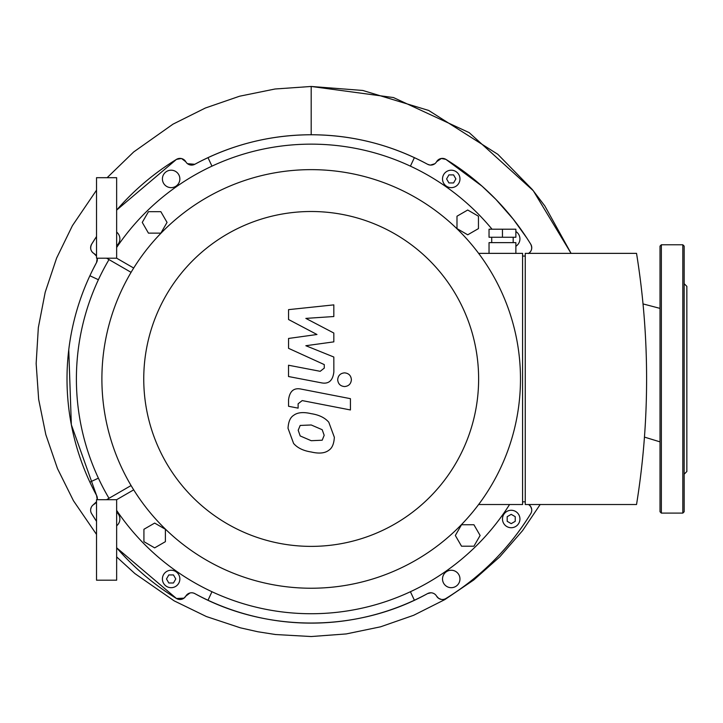 <?xml version="1.0" encoding="UTF-8"?>
<svg xmlns="http://www.w3.org/2000/svg" width="723" height="723" viewBox="0 0 723 723"><rect width="100%" height="100%" fill="white"/><g stroke="black" fill="none" stroke-linecap="round" stroke-linejoin="round"><path stroke-width="1.08" d="M106.588 258.192L131.08 272.336L106.588 258.192M131.08 485.549L106.588 499.692M116.647 258.192L116.647 177.695L96.52 177.695L96.52 258.192L116.647 258.192L133.692 268.034M133.692 489.851L116.647 499.692L116.647 580.189L96.52 580.189L96.52 499.692L116.647 499.692M173.457 582.991L168.811 582.991L166.489 578.96L168.811 574.939L173.457 574.939L175.779 578.96L173.457 582.991M448.92 174.894L453.565 174.894L455.888 178.924L453.565 182.946L448.92 182.946L446.597 178.924L448.92 174.894M515.237 516.674L515.237 521.319L511.206 523.642L507.185 521.319L507.185 516.674L511.206 514.351L515.237 516.674M68.757 349.787L71.342 424.726L96.53 495.336L97.243 499.692A6.706 6.706 0 0 0 96.53 495.336A244.184 244.184 0 0 1 89.887 482.133L98.4 478.165L89.887 482.133A244.184 244.184 0 0 1 89.887 275.743L98.4 279.72M181.319 158.527L176.475 159.376L116.647 210.095A257.596 257.596 0 0 1 176.475 159.376A6.706 6.706 0 0 1 185.793 161.744A6.706 6.706 0 0 0 194.794 164.284A244.184 244.184 0 0 1 414.387 157.641L410.411 166.154M207.989 157.641L211.966 166.154M91.622 513.655L96.52 521.337A257.596 257.596 0 0 1 91.622 513.655A6.706 6.706 0 0 1 93.99 504.338A6.706 6.706 0 0 0 96.52 501.744L92.408 505.603M176.475 598.499A257.596 257.596 0 0 1 116.647 547.79L176.475 598.499L183.994 598.156L185.793 596.141A6.706 6.706 0 0 1 176.475 598.499M531.649 509.055L530.61 506.416L528.676 504.518A6.706 6.706 0 0 1 530.754 513.655A257.596 257.596 0 0 1 445.901 598.499A6.706 6.706 0 0 1 436.584 596.141A6.706 6.706 0 0 0 427.582 593.592A244.184 244.184 0 0 1 194.794 593.592A6.706 6.706 0 0 0 185.793 596.141L189.959 592.987M414.387 157.641A244.184 244.184 0 0 1 427.582 164.284A6.706 6.706 0 0 0 436.584 161.744A6.706 6.706 0 0 1 445.901 159.376A257.596 257.596 0 0 1 530.754 244.22A6.706 6.706 0 0 1 528.676 253.366M91.622 244.22A257.596 257.596 0 0 1 96.52 236.548L91.622 244.22C89.86 248.188 90.646 251.288 93.99 253.538A6.706 6.706 0 0 1 91.622 244.22M89.887 275.743A244.184 244.184 0 0 1 96.53 262.548A6.706 6.706 0 0 0 97.243 258.192L96.53 262.548L92.996 269.327M96.52 256.141A6.706 6.706 0 0 0 93.99 253.538L96.52 256.141A6.706 6.706 0 0 0 93.99 253.538M116.647 512.218A8.721 8.721 0 0 1 116.647 525.784M179.855 178.924A8.721 8.721 0 0 1 166.769 186.471A8.721 8.721 0 0 1 166.769 171.369A8.721 8.721 0 0 1 179.855 178.924M515.87 231.514A8.721 8.721 0 0 1 515.87 246.254M442.521 578.96A8.721 8.721 0 0 1 455.607 571.414A8.721 8.721 0 0 1 455.607 586.516A8.721 8.721 0 0 1 442.521 578.96M414.387 600.244L410.411 591.73M207.989 600.244L211.966 591.73M154.659 523.081L165.386 529.281L165.386 541.672L154.659 547.871L143.922 541.672L143.922 529.281L154.659 523.081M167.049 222.404L160.849 233.14L148.459 233.14L142.259 222.404L148.459 211.676L160.849 211.676L167.049 222.404M467.718 234.803L456.99 228.604L456.99 216.213L467.718 210.013L478.454 216.213L478.454 228.604L467.718 234.803M455.327 535.472L461.527 524.744L473.917 524.744L480.117 535.472L473.917 546.208L461.527 546.208L455.327 535.472M509.57 504.518A234.785 234.785 0 0 1 116.647 510.393M109.001 498.301A234.785 234.785 0 0 1 109.001 259.584M116.647 247.483A234.785 234.785 0 0 1 492.038 229.209M171.134 570.239A8.721 8.721 0 0 1 178.68 583.325A8.721 8.721 0 0 1 163.579 583.325A8.721 8.721 0 0 1 171.134 570.239M116.647 232.101A8.721 8.721 0 0 1 116.647 245.666M451.242 187.646A8.721 8.721 0 0 1 443.696 174.559A8.721 8.721 0 0 1 458.798 174.559A8.721 8.721 0 0 1 451.242 187.646M502.485 518.997A8.721 8.721 0 0 1 515.571 511.441A8.721 8.721 0 0 1 515.571 526.552A8.721 8.721 0 0 1 502.485 518.997M684.166 291.857L684.166 267.709M682.828 244.781L682.828 513.104L684.166 511.767L684.166 246.118L682.828 244.781L661.355 244.781L660.018 246.118L660.018 511.767L661.355 513.104L661.355 244.781M684.166 407.944L684.166 378.942M684.166 466.028L684.166 432.092M684.166 474.198L686.85 471.513L686.85 286.371L684.166 283.687M288.549 319.512L316.972 334.505L288.549 338.454L288.549 348.323L324.275 364.591L324.284 368.097L320.208 371.315L288.522 365.232L288.522 376.529L320.958 382.747C328.495 384.419 332.797 380.84 333.854 372.002L333.827 357.026L305.847 345.721L333.827 341.862L333.827 333.032L305.847 318.391L333.827 316.529L333.827 304.871L288.549 309.643L288.549 319.512M322.187 440.217L324.184 435.309L322.187 429.706L311.233 424.979L300.19 425.44L298.192 430.257L300.19 435.951L311.233 440.705L322.187 440.217M328.784 422.223C324.889 417.713 319.042 414.866 311.233 413.683C303.353 411.821 297.469 412.381 293.592 415.382C290.257 417.442 288.405 421.744 288.025 428.287L293.592 443.443C297.469 447.944 303.353 450.791 311.233 451.992C319.042 453.845 324.889 453.276 328.784 450.275C332.119 448.188 333.972 443.859 334.351 437.288L328.784 422.223M350.429 398.671L301.5 389.164C293.963 387.456 289.652 391.016 288.549 399.855L288.549 406.281L298.111 408.134L298.111 403.796L302.196 400.587L350.429 409.959L350.429 398.671M337.686 379.711C338.084 383.886 340.37 386.163 344.546 386.561C348.721 386.163 351.007 383.886 351.396 379.711C351.007 375.535 348.721 373.249 344.546 372.86C340.37 373.249 338.084 375.535 337.686 379.711M515.87 237.261L489.037 237.261L489.037 229.209L515.87 229.209L515.87 237.261M502.458 237.261L502.458 229.209M513.185 242.63L513.185 237.261M515.87 253.366L515.87 242.63L489.037 242.63L489.037 253.366M525.26 501.834L522.575 501.834M522.575 256.05L525.26 256.05M525.26 253.366L525.26 504.518L636.538 504.518A788.639 788.639 0 0 0 636.538 253.366L525.26 253.366M478.626 504.518L522.575 504.518L522.575 253.366L478.626 253.366M311.188 169.643A209.299 209.299 0 0 0 129.932 483.588A209.299 209.299 0 0 0 492.444 483.588A209.299 209.299 0 0 0 311.188 169.643M311.188 211.505A167.438 167.438 0 0 1 456.195 462.657A167.438 167.438 0 0 1 166.182 462.657A167.438 167.438 0 0 1 311.188 211.505M430.031 165.052L427.582 164.284C391.233 144.763 352.435 134.921 311.188 134.758C269.932 134.921 231.134 144.763 194.794 164.284L187.474 163.678M434.812 163.75L430.465 165.088M526.715 237.858L513.231 219.141L495.96 199.458L482.096 186.209L445.901 159.376L441.355 158.473L436.584 161.744M528.386 253.538C531.739 251.252 532.535 248.143 530.754 244.22M107.131 177.695L133.683 151.966L172.996 124.157L205.359 108.016L239.566 96.222L275.047 89.001L311.188 86.462L393.466 97.56L469.182 132.634L533.303 190.745L571.08 253.366L544.862 205.992L532.264 189.462L497.822 154.306L428.667 110.447L362.801 90.465L311.188 86.462L311.188 134.758M643.027 303.913L660.018 308.387L643.027 303.913M540.171 504.518L522.548 530.664L499.756 556.873L473.728 579.991L444.862 599.584L413.637 615.291L380.56 626.814L346.218 633.935L311.188 636.538L275.508 634.523L257.831 631.757L240.37 627.826L206.38 616.538L174.162 600.858L134.912 573.592L116.647 556.918M96.52 534.433L73.466 500.759L57.488 468.594L45.82 434.613L38.662 399.394L36.15 363.515L38.337 327.591L45.197 292.237L56.62 258.066L72.417 225.657L96.52 190.176M445.901 598.499C480.768 576.981 509.055 548.703 530.754 513.655A6.706 6.706 0 0 0 528.676 504.518M436.584 596.141L438.653 598.346L441.274 599.403M444.094 599.277L445.07 598.933M193.511 593.059L194.794 593.592C265.712 632.806 356.475 632.887 427.582 593.592L430.971 592.788M191.812 592.788L192.924 592.914M91.17 507.537L90.727 509.046M194.794 164.284A6.706 6.706 0 0 1 185.793 161.744L181.636 158.599M96.53 262.548A6.706 6.706 0 0 0 97.243 258.192M682.828 513.104L661.355 513.104M491.721 242.63L491.721 237.261M644.455 437.108L660.018 441.861"/></g></svg>
